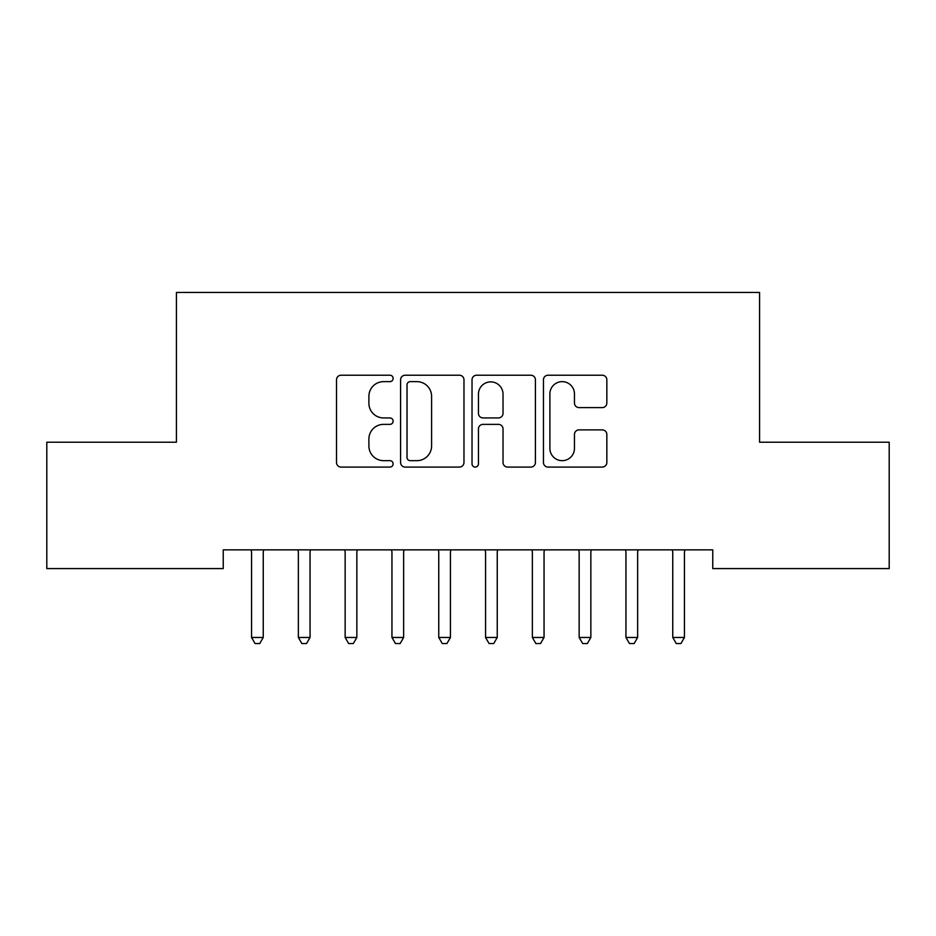 <?xml version="1.0" encoding="UTF-8"?>
<svg xmlns="http://www.w3.org/2000/svg" width="936" height="936" viewBox="0 0 936 936"><rect width="100%" height="100%" fill="white"/><g stroke="black" fill="none" stroke-linecap="round" stroke-linejoin="round"><path stroke-width="1.4" d="M393.12 378.436A3.217 3.217 0 0 0 389.902 375.219L341.102 375.219A4.598 4.598 0 0 0 336.504 379.805L336.504 462.501A4.598 4.598 0 0 0 341.102 467.087L389.902 467.087A3.217 3.217 0 0 0 393.12 463.87A3.217 3.217 0 0 0 389.902 460.664L383.584 460.664A14.695 14.695 0 0 1 368.889 445.957L368.889 439.066A14.695 14.695 0 0 1 383.584 424.371L389.902 424.371A3.217 3.217 0 0 0 393.12 421.153A3.217 3.217 0 0 0 389.902 417.936L383.584 417.936A14.695 14.695 0 0 1 368.889 403.24L368.889 396.349A14.695 14.695 0 0 1 383.584 381.642L389.902 381.642A3.217 3.217 0 0 0 393.12 378.436M602.257 407.605A4.598 4.598 0 0 0 606.844 403.006L606.844 379.805A4.598 4.598 0 0 0 602.257 375.219L548.051 375.219A4.598 4.598 0 0 0 543.453 379.805L543.453 462.501A4.598 4.598 0 0 0 548.051 467.087L602.257 467.087A4.598 4.598 0 0 0 606.844 462.501L606.844 434.479A4.598 4.598 0 0 0 602.257 429.881L579.056 429.881A4.598 4.598 0 0 0 574.458 434.479L574.458 448.367A12.285 12.285 0 0 1 562.173 460.664A12.285 12.285 0 0 1 549.888 448.367L549.888 393.939A12.285 12.285 0 0 1 562.173 381.642A12.285 12.285 0 0 1 574.458 393.939L574.458 403.006A4.598 4.598 0 0 0 579.056 407.605L602.257 407.605M712.764 549.853L223.236 549.853L223.236 568.573L46.8 568.573L46.8 442.213L176.436 442.213L176.436 292.453L759.564 292.453L759.564 442.213L889.2 442.213L889.2 568.573L712.764 568.573L712.764 549.853M463.975 379.805A4.598 4.598 0 0 0 459.389 375.219L405.183 375.219A4.598 4.598 0 0 0 400.585 379.805L400.585 462.501A4.598 4.598 0 0 0 405.183 467.087L459.389 467.087A4.598 4.598 0 0 0 463.975 462.501L463.975 379.805M476.611 375.219L530.817 375.219A4.598 4.598 0 0 1 535.415 379.805L535.415 462.501A4.598 4.598 0 0 1 530.817 467.087L507.616 467.087A4.598 4.598 0 0 1 503.03 462.501L503.03 428.957A4.598 4.598 0 0 0 498.432 424.371L483.046 424.371A4.598 4.598 0 0 0 478.448 428.957L478.448 463.87A3.217 3.217 0 0 1 475.231 467.087A3.217 3.217 0 0 1 472.025 463.87L472.025 379.805A4.598 4.598 0 0 1 476.611 375.219M410.237 381.642A3.217 3.217 0 0 0 407.02 384.86L407.02 457.447A3.217 3.217 0 0 0 410.237 460.664L416.894 460.664A14.695 14.695 0 0 0 431.59 445.957L431.59 396.349A14.695 14.695 0 0 0 416.894 381.642L410.237 381.642M503.03 394.161A12.285 12.285 0 0 0 490.745 381.876A12.285 12.285 0 0 0 478.448 394.161L478.448 413.349A4.598 4.598 0 0 0 483.046 417.936L498.432 417.936A4.598 4.598 0 0 0 503.03 413.349L503.03 394.161M263.25 552.287A4.68 4.68 0 0 1 263.589 550.543A4.68 4.68 0 0 0 263.25 552.287L263.25 637.463L251.55 637.463L251.55 552.287A4.68 4.68 0 0 0 251.211 550.543L250.93 549.853M263.87 549.853L263.589 550.543M263.25 637.463L259.74 643.547L255.06 643.547L251.55 637.463M310.05 552.287A4.68 4.68 0 0 1 310.389 550.543A4.68 4.68 0 0 0 310.05 552.287L310.05 637.463L298.35 637.463L298.35 552.287A4.68 4.68 0 0 0 298.011 550.543L297.73 549.853M310.67 549.853L310.389 550.543M310.05 637.463L306.54 643.547L301.86 643.547L298.35 637.463M357.47 549.853L357.189 550.543A4.68 4.68 0 0 0 356.85 552.287L356.85 637.463L345.15 637.463L345.15 552.287A4.68 4.68 0 0 0 344.811 550.543L344.53 549.853M356.85 637.463L353.34 643.547L348.66 643.547L345.15 637.463M404.27 549.853L403.989 550.543A4.68 4.68 0 0 0 403.65 552.287L403.65 637.463L391.95 637.463L391.95 552.287A4.68 4.68 0 0 0 391.611 550.543L391.33 549.853M403.65 637.463L400.14 643.547L395.46 643.547L391.95 637.463M451.07 549.853L450.789 550.543A4.68 4.68 0 0 0 450.45 552.287L450.45 637.463L438.75 637.463L438.75 552.287A4.68 4.68 0 0 0 438.411 550.543L438.13 549.853M450.45 637.463L446.94 643.547L442.26 643.547L438.75 637.463M497.25 552.287A4.68 4.68 0 0 1 497.589 550.543A4.68 4.68 0 0 0 497.25 552.287L497.25 637.463L485.55 637.463L485.55 552.287A4.68 4.68 0 0 0 485.211 550.543L484.93 549.853M497.87 549.853L497.589 550.543M497.25 637.463L493.74 643.547L489.06 643.547L485.55 637.463M544.05 552.287A4.68 4.68 0 0 1 544.389 550.543A4.68 4.68 0 0 0 544.05 552.287L544.05 637.463L532.35 637.463L532.35 552.287A4.68 4.68 0 0 0 532.011 550.543L531.73 549.853M544.67 549.853L544.389 550.543M544.05 637.463L540.54 643.547L535.86 643.547L532.35 637.463M591.47 549.853L591.189 550.543A4.68 4.68 0 0 0 590.85 552.287L590.85 637.463L579.15 637.463L579.15 552.287A4.68 4.68 0 0 0 578.811 550.543L578.53 549.853M590.85 637.463L587.34 643.547L582.66 643.547L579.15 637.463M638.27 549.853L637.989 550.543A4.68 4.68 0 0 0 637.65 552.287L637.65 637.463L625.95 637.463L625.95 552.287A4.68 4.68 0 0 0 625.611 550.543L625.33 549.853M637.65 637.463L634.14 643.547L629.46 643.547L625.95 637.463M684.45 552.287A4.68 4.68 0 0 1 684.789 550.543A4.68 4.68 0 0 0 684.45 552.287L684.45 637.463L672.75 637.463L672.75 552.287A4.68 4.68 0 0 0 672.411 550.543L672.13 549.853M685.07 549.853L684.789 550.543M684.45 637.463L680.94 643.547L676.26 643.547L672.75 637.463"/></g></svg>
